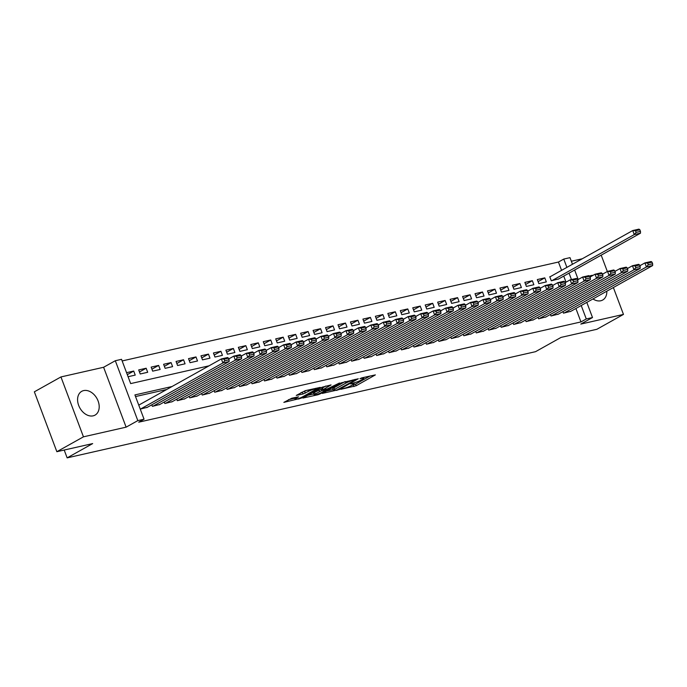 <?xml version="1.0" encoding="UTF-8"?>
<svg xmlns="http://www.w3.org/2000/svg" width="687" height="687" viewBox="0 0 687 687"><rect width="100%" height="100%" fill="white"/><g stroke="black" fill="none" stroke-linecap="round" stroke-linejoin="round"><path stroke-width="1.03" d="M340.812 389.323L356.192 385.733L375.368 374.896L361.817 377.859L359.962 378.692L362.04 378.297A5.487 0.79 159.4 0 1 363.835 378.236A5.487 0.79 159.4 0 1 362.607 379.276L361.044 380.151A5.487 0.79 159.4 0 1 353.788 382.908L350.525 383.896L352.328 383.732A5.487 0.79 159.4 0 1 354.123 383.664A5.487 0.79 159.4 0 1 352.903 384.711L351.332 385.587A5.487 0.79 159.4 0 1 344.075 388.344L340.812 389.323M93.14 415.841A13.628 9.764 60.8 0 0 95.046 415.111A13.628 9.764 60.8 0 0 97.563 399.714A13.628 9.764 60.8 0 0 83.651 390.594A13.628 9.764 60.8 0 0 81.736 391.324A13.628 9.764 60.8 0 0 79.22 406.721A13.628 9.764 60.8 0 0 93.14 415.841M592.958 298.939A13.628 9.764 60.8 0 0 600.764 300.769A13.628 9.764 60.8 0 0 602.671 300.039A13.628 9.764 60.8 0 0 606.827 291.185M593.087 275.324A13.628 9.764 60.8 0 0 591.275 275.513A13.628 9.764 60.8 0 0 589.558 276.14M291.777 398.237L283.851 402.376L301.112 398.22L320.288 387.382L305.294 390.671L296.277 395.42L303.019 394.003L308.437 391.375A4.586 0.661 159.4 0 1 313.092 389.46A4.586 0.661 159.4 0 1 316.003 389.022A4.586 0.661 159.4 0 1 314.981 389.89L302.606 396.811A4.586 0.661 159.4 0 1 297.96 398.735A4.586 0.661 159.4 0 1 295.041 399.173A4.586 0.661 159.4 0 1 296.071 398.297L298.51 396.82L291.777 398.237M56.858 451.702L34.35 391.822L60.945 376.94L83.453 436.829L56.858 451.702L92.676 443.587L67.146 457.868L535.534 351.684L561.064 337.403L596.874 329.288L623.47 314.414L580.807 324.084L592.503 317.54L586.277 318.948L580.962 321.928L138.731 422.179L144.047 419.199L137.821 420.616L115.313 360.727L121.539 359.318L130.667 383.595L209.028 365.827M83.453 436.829L126.116 427.159L137.821 420.616M322.263 393.428L339.138 389.598L358.313 378.76L341.061 382.917L322.263 393.428M317.858 394.776L302.864 398.065L322.04 387.228L331.048 384.943L322.658 389.864L327.321 388.911L339.498 382.994L320.125 393.909L317.858 394.776L317.643 394.192M623.47 314.414L613.362 287.527M607.342 271.494L601.194 255.152M126.563 372.68L133.707 371.057L127.301 374.647M146.168 368.232L147.688 372.285L140.217 373.977L138.697 369.932L146.168 368.232L139.461 371.985M158.628 365.415L160.148 369.46L152.669 371.152L151.149 367.107L158.628 365.415L151.921 369.159M171.08 362.59L172.6 366.635L165.129 368.326L163.609 364.282L171.08 362.59L164.382 366.334M183.541 359.765L185.061 363.809L177.59 365.501L176.061 361.456L183.541 359.765L176.834 363.509M195.993 356.939L197.513 360.984L190.041 362.684L188.521 358.631L195.993 356.939L189.294 360.692M208.453 354.114L209.973 358.159L202.502 359.859L200.982 355.806L208.453 354.114L201.755 357.867M220.913 351.289L222.433 355.342L214.954 357.034L213.434 352.989L220.913 351.289L214.207 355.042M233.365 348.464L234.885 352.517L227.414 354.209L225.894 350.164L233.365 348.464L226.667 352.216M245.826 345.647L247.346 349.692L239.875 351.383L238.346 347.339L245.826 345.647L239.119 349.391M258.278 342.822L259.806 346.866L252.327 348.558L250.807 344.513L258.278 342.822L251.579 346.566M270.738 339.996L272.258 344.041L264.787 345.733L263.267 341.688L270.738 339.996L264.04 343.74M283.199 337.171L284.719 341.216L277.239 342.916L275.719 338.863L283.199 337.171L276.492 340.924M295.65 334.346L297.17 338.39L289.699 340.091L288.179 336.046L295.65 334.346L288.952 338.098M308.111 331.52L309.631 335.574L302.16 337.265L300.64 333.221L308.111 331.52L301.404 335.273M320.571 328.704L322.091 332.748L314.612 334.44L313.092 330.395L320.571 328.704L313.865 332.448M333.023 325.878L334.543 329.923L327.072 331.615L325.552 327.57L333.023 325.878L326.325 329.623M345.484 323.053L347.004 327.098L339.524 328.79L338.004 324.745L345.484 323.053L338.777 326.797M357.936 320.228L359.456 324.273L351.984 325.973L350.464 321.92L357.936 320.228L351.237 323.981M370.396 317.403L371.916 321.447L364.445 323.148L362.925 319.103L370.396 317.403L363.698 321.155M382.857 314.577L384.377 318.631L376.897 320.322L375.377 316.278L382.857 314.577L376.15 318.33M395.308 311.761L396.828 315.805L389.357 317.497L387.837 313.452L395.308 311.761L388.61 315.505M407.769 308.935L409.289 312.98L401.818 314.672L400.289 310.627L407.769 308.935L401.062 312.679M420.221 306.11L421.749 310.155L414.27 311.846L412.75 307.802L420.221 306.11L413.522 309.854M432.681 303.285L434.201 307.329L426.73 309.021L425.21 304.976L432.681 303.285L425.983 307.037M445.142 300.459L446.662 304.504L439.182 306.204L437.662 302.151L445.142 300.459L438.435 304.212M457.594 297.634L459.114 301.679L451.642 303.379L450.122 299.334L457.594 297.634L450.895 301.387M470.054 294.809L471.574 298.862L464.103 300.554L462.574 296.509L470.054 294.809L463.347 298.562M482.506 291.992L484.034 296.037L476.555 297.729L475.035 293.684L482.506 291.992L475.808 295.736M494.966 289.167L496.486 293.212L489.015 294.903L487.495 290.859L494.966 289.167L488.268 292.911M507.427 286.342L508.947 290.386L501.467 292.078L499.947 288.033L507.427 286.342L500.72 290.086M519.879 283.516L521.399 287.561L513.928 289.261L512.408 285.208L519.879 283.516L513.18 287.269M532.339 280.691L533.859 284.736L526.388 286.436L524.868 282.391L532.339 280.691L525.632 284.444M544.8 277.866L546.32 281.919L538.84 283.611L537.32 279.566L544.8 277.866L538.093 281.618M562.885 311.615L563.469 313.16L570.88 311.288M550.433 314.44L551.008 315.977L558.419 314.114M537.973 317.265L538.556 318.802L545.959 316.939M525.512 320.09L526.096 321.628L533.507 319.764M513.06 322.916L513.636 324.453L521.047 322.589M500.6 325.732L501.184 327.278L508.595 325.415M488.148 328.558L488.723 330.103L496.134 328.231M475.687 331.383L476.263 332.92L483.674 331.057M463.227 334.208L463.811 335.745L471.222 333.882M450.775 337.034L451.35 338.571L458.761 336.707M438.315 339.859L438.899 341.396L446.31 339.533M425.863 342.676L426.438 344.221L433.849 342.358M413.402 345.501L413.978 347.047L421.389 345.175M400.942 348.326L401.526 349.872L408.937 348M388.49 351.151L389.065 352.689L396.476 350.825M376.029 353.977L376.613 355.514L384.016 353.65M363.578 356.802L364.153 358.339L371.564 356.476M351.117 359.619L351.692 361.164L359.103 359.301M338.657 362.444L339.241 363.99L346.652 362.126M326.205 365.269L326.78 366.815L334.191 364.943M313.744 368.095L314.328 369.632L321.731 367.768M301.284 370.92L301.868 372.457L309.279 370.594M288.832 373.745L289.407 375.282L296.818 373.419M276.372 376.57L276.955 378.108L284.366 376.244M263.92 379.387L264.495 380.933L271.906 379.069M251.459 382.212L252.035 383.758L259.446 381.886M238.999 385.038L239.583 386.583L246.994 384.711M226.547 387.863L227.122 389.4L234.533 387.537M214.086 390.688L214.67 392.225L222.073 390.362M201.635 393.514L202.21 395.051L209.621 393.187M189.174 396.33L189.749 397.876L197.16 396.013M176.714 399.156L177.298 400.701L184.709 398.829M164.262 401.981L164.837 403.527L172.248 401.655M151.801 404.806L152.385 406.343L159.788 404.48M580.962 321.928L575.904 308.48M166.752 389.477L135.537 396.554M147.336 407.305L140.251 409.1M561.571 270.352L558.445 262.039L122.149 360.941M566.019 282.177L563.735 276.105M550.399 276.595L549.78 276.741L551.3 280.785L558.711 278.922M133.707 371.057L135.227 375.102L128.083 376.725M64.2 450.037L67.146 457.868M126.116 427.159L103.608 367.27L60.945 376.94M103.608 367.27L115.313 360.727M558.445 262.039L563.769 259.068L569.995 257.651L572.477 264.255M582.301 258.759L571.344 261.24M172.068 386.506L134.918 394.922L144.047 419.199M586.277 318.948L581.219 305.509M574.641 270.008L578.205 279.506M586.81 302.383L592.503 317.54M571.472 279.566L569.051 273.134M566.887 267.372L563.769 259.068M351.813 385.321L355.583 384.119L370.147 375.969M326.497 391.058L333.101 389.563M336.991 389.95L355.067 380.117L353.17 380.306A5.487 0.79 159.4 0 0 345.922 383.063L334.646 389.366A5.487 0.79 159.4 0 0 333.418 390.414A5.487 0.79 159.4 0 0 335.213 390.353L336.991 389.95M333.418 390.414L332.809 388.799A5.487 0.79 159.4 0 1 334.037 387.751L344.831 381.714M313.779 393.943L307.484 395.368M325.818 386.025L322.048 388.241L322.658 389.864M315.135 393.96A4.586 0.661 159.4 0 0 314.114 394.827A4.586 0.661 159.4 0 0 317.025 394.39A4.586 0.661 159.4 0 0 321.679 392.475L326.419 389.709L321.756 390.654L315.135 393.96L314.526 392.337A4.586 0.661 159.4 0 0 313.504 393.213L314.114 394.827M314.526 392.337L322.255 388.79M300.897 392.724L306.806 390.328M288.471 399.679L294.706 398.262M551.919 280.648L634.256 234.593L640.482 233.185L558.153 279.231M636.119 232.395L634.256 234.593L632.736 230.549L638.962 229.132L639.863 229.784L635.509 230.772L636.119 232.395L640.473 231.407L639.863 229.784M549.84 276.913L632.736 230.549L635.509 230.772M640.482 233.185L640.473 231.407M564.087 313.014L646.424 266.968L644.904 262.915L639.863 265.74M570.322 311.606L652.65 265.551L646.424 266.968L648.279 264.761L652.641 263.774L652.032 262.159L647.678 263.147L648.279 264.761M647.678 263.147L644.904 262.915L651.13 261.507L652.032 262.159M652.641 263.774L652.65 265.551M551.635 315.84L633.964 269.785L632.444 265.74L627.403 268.557M557.861 314.431L640.19 268.377L633.964 269.785L635.827 267.587L640.181 266.599L639.58 264.984L635.217 265.972L635.827 267.587M635.217 265.972L632.444 265.74L638.67 264.332L639.58 264.984M640.181 266.599L640.19 268.377M539.175 318.665L621.503 272.61L619.983 268.565L614.942 271.382M545.401 317.248L627.738 271.202L621.503 272.61L623.367 270.412L627.729 269.424L627.119 267.81L622.757 268.797L623.367 270.412M622.757 268.797L619.983 268.565L626.218 267.157L627.119 267.81M627.729 269.424L627.738 271.202M526.714 321.49L609.051 275.435L607.531 271.391L602.49 274.207M532.949 320.073L615.277 274.027L609.051 275.435L610.915 273.237L615.269 272.25L614.659 270.626L610.305 271.623L610.915 273.237M610.305 271.623L607.531 271.391L613.757 269.974L614.659 270.626M615.269 272.25L615.277 274.027M514.262 324.307L596.591 278.261L595.071 274.216L590.03 277.033M520.488 322.899L602.825 276.852L596.591 278.261L598.454 276.062L602.817 275.075L602.207 273.452L597.845 274.439L598.454 276.062M597.845 274.439L595.071 274.216L601.297 272.799L602.207 273.452M602.817 275.075L602.825 276.852M501.802 327.132L584.139 281.086L582.619 277.041L577.578 279.858M508.037 325.724L590.365 279.669L584.139 281.086L585.994 278.888L590.356 277.9L589.747 276.277L585.384 277.265L585.994 278.888M585.384 277.265L582.619 277.041L588.845 275.624L589.747 276.277M590.356 277.9L590.365 279.669M489.35 329.958L571.678 283.911L570.158 279.858L565.118 282.683M495.576 328.549L577.904 282.494L571.678 283.911L573.542 281.713L577.896 280.717L577.295 279.102L572.932 280.09L573.542 281.713M572.932 280.09L570.158 279.858L576.384 278.45L577.295 279.102M577.896 280.717L577.904 282.494M476.89 332.783L559.218 286.728L557.698 282.683L552.657 285.509M483.116 331.374L565.453 285.32L559.218 286.728L561.081 284.53L565.444 283.542L564.834 281.928L560.472 282.915L561.081 284.53M560.472 282.915L557.698 282.683L563.933 281.275L564.834 281.928M565.444 283.542L565.453 285.32M464.429 335.608L546.766 289.553L545.246 285.509L540.205 288.325M470.664 334.191L552.992 288.145L546.766 289.553L548.621 287.355L552.983 286.367L552.374 284.753L548.02 285.74L548.621 287.355M548.02 285.74L545.246 285.509L551.472 284.1L552.374 284.753M552.983 286.367L552.992 288.145M451.977 338.433L534.306 292.379L532.786 288.334L527.745 291.151M458.203 337.016L540.532 290.97L534.306 292.379L536.169 290.18L540.532 289.193L539.922 287.57L535.559 288.566L536.169 290.18M535.559 288.566L532.786 288.334L539.012 286.926L539.922 287.57M540.532 289.193L540.532 290.97M439.517 341.259L521.854 295.204L520.325 291.159L515.293 293.976M445.743 339.842L528.08 293.796L521.854 295.204L523.709 293.005L528.071 292.018L527.461 290.395L523.099 291.382L523.709 293.005M523.099 291.382L520.325 291.159L526.56 289.742L527.461 290.395M528.071 292.018L528.08 293.796M427.065 344.075L509.393 298.029L507.873 293.984L502.832 296.801M433.291 342.667L515.619 296.612L509.393 298.029L511.257 295.831L515.611 294.843L515.01 293.22L510.647 294.208L511.257 295.831M510.647 294.208L507.873 293.984L514.099 292.568L515.01 293.22M515.611 294.843L515.619 296.612M414.605 346.901L496.933 300.854L495.413 296.801L490.372 299.626M420.83 345.492L503.167 299.438L496.933 300.854L498.796 298.656L503.159 297.66L502.549 296.045L498.187 297.033L498.796 298.656M498.187 297.033L495.413 296.801L501.647 295.393L502.549 296.045M503.159 297.66L503.167 299.438M402.144 349.726L484.481 303.68L482.961 299.626L477.92 302.452M408.379 348.318L490.707 302.263L484.481 303.68L486.336 301.473L490.698 300.485L490.089 298.871L485.735 299.858L486.336 301.473M485.735 299.858L482.961 299.626L489.187 298.218L490.089 298.871M490.698 300.485L490.707 302.263M389.692 352.551L472.021 306.496L470.501 302.452L465.46 305.268M395.918 351.143L478.246 305.088L472.021 306.496L473.884 304.298L478.246 303.31L477.637 301.696L473.274 302.684L473.884 304.298M473.274 302.684L470.501 302.452L476.726 301.043L477.637 301.696M478.246 303.31L478.246 305.088M377.232 355.377L459.569 309.322L458.04 305.277L453.008 308.094M383.458 353.96L465.795 307.913L459.569 309.322L461.424 307.123L465.786 306.136L465.176 304.521L460.814 305.509L461.424 307.123M460.814 305.509L458.04 305.277L464.275 303.869L465.176 304.521M465.786 306.136L465.795 307.913M364.771 358.202L447.108 312.147L445.588 308.102L440.547 310.919M371.006 356.785L453.334 310.739L447.108 312.147L448.972 309.949L453.326 308.961L452.716 307.338L448.362 308.326L448.972 309.949M448.362 308.326L445.588 308.102L451.814 306.685L452.716 307.338M453.326 308.961L453.334 310.739M352.319 361.018L434.648 314.972L433.128 310.928L428.087 313.744M358.545 359.61L440.882 313.555L434.648 314.972L436.511 312.774L440.874 311.786L440.264 310.163L435.901 311.151L436.511 312.774M435.901 311.151L433.128 310.928L439.354 309.511L440.264 310.163M440.874 311.786L440.882 313.555M339.859 363.844L422.196 317.798L420.676 313.753L415.635 316.57M346.093 362.435L428.422 316.381L422.196 317.798L424.051 315.599L428.413 314.612L427.803 312.989L423.45 313.976L424.051 315.599M423.45 313.976L420.676 313.753L426.902 312.336L427.803 312.989M428.413 314.612L428.422 316.381M327.407 366.669L409.735 320.623L408.215 316.57L403.175 319.395M333.633 365.261L415.961 319.206L409.735 320.623L411.599 318.416L415.953 317.428L415.352 315.814L410.989 316.801L411.599 318.416M410.989 316.801L408.215 316.57L414.441 315.161L415.352 315.814M415.953 317.428L415.961 319.206M314.947 369.494L397.275 323.44L395.755 319.395L390.714 322.22M321.173 368.086L403.509 322.031L397.275 323.44L399.138 321.241L403.501 320.254L402.891 318.639L398.529 319.627L399.138 321.241M398.529 319.627L395.755 319.395L401.989 317.987L402.891 318.639M403.501 320.254L403.509 322.031M302.486 372.32L384.823 326.265L383.303 322.22L378.262 325.037M308.721 370.903L391.049 324.857L384.823 326.265L386.687 324.066L391.04 323.079L390.431 321.464L386.077 322.452L386.687 324.066M386.077 322.452L383.303 322.22L389.529 320.812L390.431 321.464M391.04 323.079L391.049 324.857M290.034 375.145L372.363 329.09L370.843 325.045L365.802 327.862M296.26 373.728L378.597 327.682L372.363 329.09L374.226 326.892L378.589 325.904L377.979 324.281L373.616 325.277L374.226 326.892M373.616 325.277L370.843 325.045L377.069 323.637L377.979 324.281M378.589 325.904L378.597 327.682M277.574 377.97L359.911 331.915L358.391 327.871L353.35 330.687M283.808 376.553L366.137 330.507L359.911 331.915L361.766 329.717L366.128 328.73L365.518 327.106L361.156 328.094L361.766 329.717M361.156 328.094L358.391 327.871L364.617 326.454L365.518 327.106M366.128 328.73L366.137 330.507M265.122 380.787L347.45 334.741L345.93 330.696L340.889 333.513M271.348 379.379L353.676 333.324L347.45 334.741L349.314 332.542L353.668 331.555L353.066 329.932L348.704 330.919L349.314 332.542M348.704 330.919L345.93 330.696L352.156 329.279L353.066 329.932M353.668 331.555L353.676 333.324M252.661 383.612L334.99 337.566L333.47 333.513L328.429 336.338M258.887 382.204L341.224 336.149L334.99 337.566L336.853 335.368L341.216 334.371L340.606 332.757L336.244 333.745L336.853 335.368M336.244 333.745L333.47 333.513L339.704 332.104L340.606 332.757M341.216 334.371L341.224 336.149M240.201 386.438L322.538 340.383L321.018 336.338L315.977 339.163M246.435 385.029L328.764 338.974L322.538 340.383L324.393 338.184L328.755 337.197L328.146 335.582L323.792 336.57L324.393 338.184M323.792 336.57L321.018 336.338L327.244 334.93L328.146 335.582M328.755 337.197L328.764 338.974M227.749 389.263L310.077 343.208L308.557 339.163L303.517 341.98M233.975 387.846L316.303 341.8L310.077 343.208L311.941 341.01L316.303 340.022L315.694 338.408L311.331 339.395L311.941 341.01M311.331 339.395L308.557 339.163L314.783 337.755L315.694 338.408M316.303 340.022L316.303 341.8M215.289 392.088L297.626 346.033L296.097 341.989L291.065 344.805M221.515 390.671L303.852 344.625L297.626 346.033L299.48 343.835L303.843 342.847L303.233 341.233L298.871 342.22L299.48 343.835M298.871 342.22L296.097 341.989L302.332 340.58L303.233 341.233M303.843 342.847L303.852 344.625M202.837 394.913L285.165 348.859L283.645 344.814L278.604 347.631M209.063 393.496L291.391 347.45L285.165 348.859L287.029 346.66L291.382 345.673L290.781 344.05L286.419 345.037L287.029 346.66M286.419 345.037L283.645 344.814L289.871 343.397L290.781 344.05M291.382 345.673L291.391 347.45M190.376 397.73L272.705 351.684L271.185 347.639L266.144 350.456M196.602 396.322L278.939 350.267L272.705 351.684L274.568 349.485L278.931 348.498L278.321 346.875L273.958 347.862L274.568 349.485M273.958 347.862L271.185 347.639L277.419 346.222L278.321 346.875M278.931 348.498L278.939 350.267M177.916 400.555L260.253 354.509L258.733 350.464L253.692 353.281M184.15 399.147L266.479 353.092L260.253 354.509L262.108 352.311L266.47 351.323L265.86 349.7L261.507 350.688L262.108 352.311M261.507 350.688L258.733 350.464L264.959 349.048L265.86 349.7M266.47 351.323L266.479 353.092M165.464 403.381L247.792 357.334L246.272 353.281L241.231 356.106M171.69 401.972L254.018 355.918L247.792 357.334L249.656 355.127L254.018 354.14L253.409 352.525L249.046 353.513L249.656 355.127M249.046 353.513L246.272 353.281L252.498 351.873L253.409 352.525M254.018 354.14L254.018 355.918M153.003 406.206L235.34 360.151L233.812 356.106L228.771 358.923M159.229 404.798L241.566 358.743L235.34 360.151L237.195 357.953L241.558 356.965L240.948 355.351L236.586 356.338L237.195 357.953M236.586 356.338L233.812 356.106L240.046 354.698L240.948 355.351M241.558 356.965L241.566 358.743M140.543 409.031L222.88 362.976L221.36 358.932L138.757 405.132M146.778 407.614L229.106 361.568L222.88 362.976L224.743 360.778L229.097 359.79L228.488 358.176L224.134 359.164L224.743 360.778M224.134 359.164L221.36 358.932L227.586 357.523L228.488 358.176M229.097 359.79L229.106 361.568M352.156 383.277L352.328 383.732M361.869 377.85L362.04 378.297M355.583 384.119L356.192 385.733M353.324 384.978L353.925 386.592M338.957 389.134L339.138 389.598M336.699 390.018L336.87 390.465M354.775 379.456L354.947 379.902M353.006 379.859L353.17 380.306M345.363 381.594L345.922 383.063M334.037 387.751L334.646 389.366M322.435 387.915L323.045 389.538M319.902 393.325L320.125 393.909M325.69 389.28L325.853 389.727M321.147 389.04L321.756 390.654M318.888 389.898L319.489 391.521M295.711 397.344L296.071 398.297M307.948 390.07L308.437 391.375M304.676 391.521L305.286 393.144M302.409 392.389L303.019 394.003M300.889 397.644L301.112 398.22M298.63 398.512L298.845 399.087M353.839 382.899L354.123 383.664M363.543 377.472L363.835 378.236M355.145 379.37L355.342 379.894M326.213 389.16L326.419 389.709M294.465 397.627L295.041 399.173M315.737 388.31L316.003 389.022"/></g></svg>
